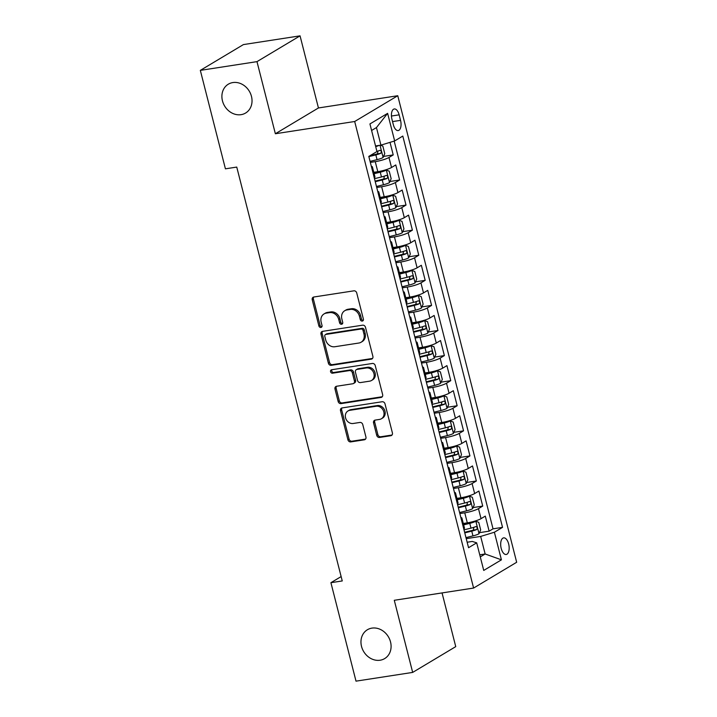 <?xml version="1.0" encoding="UTF-8"?>
<svg xmlns="http://www.w3.org/2000/svg" width="717" height="717" viewBox="0 0 717 717"><rect width="100%" height="100%" fill="white"/><g stroke="black" fill="none" stroke-linecap="round" stroke-linejoin="round"><path stroke-width="1.08" d="M362.273 321.073A1.801 1.542 -120.9 0 0 363.394 319.11L356.725 292.948A2.581 2.205 -120.9 0 0 353.875 290.833L313.84 297.008A2.581 2.205 -120.9 0 0 312.236 299.814L318.904 325.975A1.801 1.542 -120.9 0 0 322.023 325.491L321.162 322.112A8.254 7.062 -120.9 0 1 324.039 313.929A8.254 7.062 -120.9 0 1 326.271 313.132L329.605 312.621A8.254 7.062 -120.9 0 1 338.729 319.397L339.589 322.784A1.801 1.542 -120.9 0 0 342.708 322.3L341.848 318.913A8.254 7.062 -120.9 0 1 344.725 310.739A8.254 7.062 -120.9 0 1 346.956 309.941L350.29 309.421A8.254 7.062 -120.9 0 1 359.414 316.206L360.284 319.594A1.801 1.542 -120.9 0 0 362.273 321.073M371.935 628.119A16.814 14.394 -120.9 0 0 367.391 629.75A16.814 14.394 -120.9 0 0 362.408 649.055A16.814 14.394 -120.9 0 0 380.118 660.223A16.814 14.394 -120.9 0 0 384.662 658.591A16.814 14.394 -120.9 0 0 389.645 639.286A16.814 14.394 -120.9 0 0 371.935 628.119M232.873 82.563A16.814 14.394 -120.9 0 0 228.329 84.185A16.814 14.394 -120.9 0 0 223.345 103.499A16.814 14.394 -120.9 0 0 241.055 114.666A16.814 14.394 -120.9 0 0 245.599 113.035A16.814 14.394 -120.9 0 0 250.583 93.73A16.814 14.394 -120.9 0 0 232.873 82.563M508.649 543.943A8.407 4.096 81.2 0 0 503.639 537.867A8.407 4.096 81.2 0 0 501.201 548.406A8.407 4.096 81.2 0 0 506.202 554.483A8.407 4.096 81.2 0 0 508.649 543.943M376.721 435.336A2.581 2.205 -120.9 0 0 379.571 437.46L390.81 435.721A2.581 2.205 -120.9 0 0 392.405 432.916L385.002 403.868A2.581 2.205 -120.9 0 0 382.143 401.744L342.108 407.928A2.581 2.205 -120.9 0 0 340.512 410.733L347.915 439.781A2.581 2.205 -120.9 0 0 350.765 441.905L364.335 439.808A2.581 2.205 -120.9 0 0 365.93 437.003L362.766 424.572A2.581 2.205 -120.9 0 0 359.916 422.447L353.185 423.487A6.901 5.906 -120.9 0 1 345.917 418.907A6.901 5.906 -120.9 0 1 347.96 410.984A6.901 5.906 -120.9 0 1 349.824 410.321L376.183 406.252A6.901 5.906 -120.9 0 1 383.452 410.832A6.901 5.906 -120.9 0 1 381.408 418.755A6.901 5.906 -120.9 0 1 379.544 419.418L375.152 420.099A2.581 2.205 -120.9 0 0 373.557 422.905L376.721 435.336L377.886 434.645A2.581 2.205 -120.9 0 0 380.736 436.761L391.975 435.031A2.581 2.205 -120.9 0 0 392.02 435.022M394.287 600.29L412.669 672.412L356.008 681.15L330.913 582.697L342.251 580.949L236.753 167.079L225.425 168.827L200.33 70.374L256.982 61.635L275.364 133.747L354.682 121.505L473.596 588.057L394.287 600.29M371.289 359.154A2.581 2.205 -120.9 0 0 372.885 356.349L365.482 327.293A2.581 2.205 -120.9 0 0 362.632 325.177L322.587 331.353A2.581 2.205 -120.9 0 0 320.992 334.158L328.395 363.214A2.581 2.205 -120.9 0 0 331.254 365.329L371.289 359.154L372.455 358.455A2.581 2.205 -120.9 0 0 372.508 358.446M375.242 365.58L382.645 394.637A2.581 2.205 -120.9 0 1 381.05 397.442L341.005 403.617A2.581 2.205 -120.9 0 1 338.155 401.502L334.991 389.062A2.581 2.205 -120.9 0 1 336.587 386.257L352.827 383.756A2.581 2.205 -120.9 0 0 354.422 380.951L352.316 372.697A2.581 2.205 -120.9 0 0 349.466 370.581L332.563 373.19A1.801 1.542 -120.9 0 1 331.684 369.748L372.392 363.465A2.581 2.205 -120.9 0 1 375.242 365.58M479.467 532.659L489.128 531.163L485.292 516.115L481.035 518.66L478.481 508.631A10.504 1.784 165.7 0 1 464.759 512.816L459.848 513.569M473.068 507.573L482.729 506.085L478.893 491.037L474.645 493.574L472.091 483.545A10.504 1.784 165.7 0 1 458.369 487.73L453.458 488.492M466.677 482.487L476.339 480.999L472.503 465.951L468.255 468.497L465.692 458.459A10.504 1.784 165.7 0 1 451.97 462.644L447.058 463.406M460.278 457.41L469.94 455.913L466.104 440.865L461.856 443.411L459.301 433.382A10.504 1.784 165.7 0 1 445.58 437.567L440.668 438.32M453.888 432.324L463.549 430.836L459.714 415.788L455.465 418.325L452.911 408.296A10.504 1.784 165.7 0 1 439.189 412.481L434.269 413.243M447.498 407.238L457.159 405.75L453.323 390.702L449.075 393.248L446.512 383.21A10.504 1.784 165.7 0 1 432.79 387.395L427.879 388.157M441.098 382.161L450.76 380.664L446.924 365.616L442.676 368.162L440.121 358.133A10.504 1.784 165.7 0 1 426.4 362.318L421.488 363.071M434.708 357.075L444.37 355.587L440.534 340.539L436.286 343.076L433.722 333.047A10.504 1.784 165.7 0 1 420.01 337.232L415.089 337.994M428.318 331.989L437.979 330.501L434.143 315.453L429.886 317.998L427.332 307.96A10.504 1.784 165.7 0 1 413.61 312.146L408.699 312.908M421.919 306.912L431.58 305.415L427.744 290.367L423.496 292.912L420.942 282.874A10.504 1.784 165.7 0 1 407.22 287.069L402.309 287.822M415.528 281.826L425.19 280.338L421.354 265.281L417.106 267.826L414.543 257.797A10.504 1.784 165.7 0 1 400.821 261.983L395.909 262.736M409.129 256.74L418.791 255.252L414.955 240.204L410.707 242.749L408.152 232.711A10.504 1.784 165.7 0 1 394.431 236.897L389.519 237.659M402.739 231.663L412.4 230.166L408.565 215.118L404.316 217.663L401.762 207.625A10.504 1.784 165.7 0 1 388.04 211.82L383.12 212.573M396.349 206.577L406.01 205.089L402.174 190.032L397.926 192.577L395.363 182.548A10.504 1.784 165.7 0 1 381.641 186.734L376.73 187.487M389.949 181.491L399.611 180.003L395.775 164.955L391.527 167.5A10.504 1.784 165.7 0 1 377.805 171.686L373.781 172.304M481.035 518.66A10.504 1.784 -14.3 0 1 467.314 522.845L463.29 523.464M474.645 493.574A10.504 1.784 -14.3 0 1 460.923 497.759L456.899 498.387M468.255 468.497A10.504 1.784 -14.3 0 1 454.533 472.682L450.5 473.301M461.856 443.411A10.504 1.784 -14.3 0 1 448.134 447.596L444.11 448.215M455.465 418.325A10.504 1.784 -14.3 0 1 441.744 422.51L437.72 423.138M449.075 393.248A10.504 1.784 -14.3 0 1 435.353 397.433L431.32 398.052M442.676 368.162A10.504 1.784 -14.3 0 1 428.954 372.347L424.93 372.965M436.286 343.076A10.504 1.784 -14.3 0 1 422.564 347.261L418.54 347.888M429.886 317.998A10.504 1.784 -14.3 0 1 416.165 322.184L412.141 322.802M423.496 292.912A10.504 1.784 -14.3 0 1 409.774 297.098L405.75 297.716M417.106 267.826A10.504 1.784 -14.3 0 1 403.384 272.012L399.351 272.639M410.707 242.749A10.504 1.784 -14.3 0 1 396.985 246.935L392.961 247.553M404.316 217.663A10.504 1.784 -14.3 0 1 390.595 221.849L386.571 222.467M397.926 192.577A10.504 1.784 -14.3 0 1 384.204 196.763L380.171 197.39M391.921 119.165L393.328 124.686A8.147 3.97 81.2 0 0 398.177 130.566A8.147 3.97 81.2 0 0 400.543 120.357L399.136 114.845A8.147 3.97 81.2 0 0 394.287 108.957A8.147 3.97 81.2 0 0 391.921 119.165M354.682 121.505L397.756 95.728L516.67 562.271L473.596 588.057M489.128 531.163L493.027 528.832L502.545 527.362L402.802 136.069L394.655 140.944L380.933 145.13L375.538 145.963M502.545 527.362L494.389 532.238L501.425 559.834L483.733 570.427L476.697 542.832L468.551 547.707L368.807 156.414L376.954 151.538L369.927 123.942L387.619 113.349L394.655 140.944M383.559 156.414L393.221 154.917L388.972 157.462A10.504 1.784 165.7 0 1 375.251 161.648L370.339 162.409M371.352 166.38A10.504 1.784 165.7 0 1 372.392 166.855L374.946 176.893A10.504 1.784 165.7 0 1 374.265 177.807M372.392 166.855A10.504 1.784 165.7 0 1 371.702 167.778M399.611 180.003L395.363 182.548M406.01 205.089L401.762 207.625M412.4 230.166L408.152 232.711M418.791 255.252L414.543 257.797M425.19 280.338L420.942 282.874M431.58 305.415L427.332 307.96M437.979 330.501L433.722 333.047M444.37 355.587L440.121 358.133M450.76 380.664L446.512 383.21M457.159 405.75L452.911 408.296M463.549 430.836L459.301 433.382M469.94 455.913L465.692 458.459M476.339 480.999L472.091 483.545M482.729 506.085L478.481 508.631M493.027 528.832L394.189 141.088M393.221 154.917L390.021 142.36M479.754 554.815L485.149 553.99L480.668 536.424L466.238 538.655M380.933 145.13L376.452 127.572L371.594 130.485M275.364 133.747L318.438 107.962L300.056 35.85L256.982 61.635M300.056 35.85L243.404 44.588L200.33 70.374M412.669 672.412L455.743 646.626L442.048 592.923M318.438 107.962L397.756 95.728M341.131 576.585L330.913 582.697M480.282 556.894L485.149 553.99L501.425 559.834M467.152 542.24L472.288 541.443L476.697 542.832M377.742 191.466A10.504 1.784 165.7 0 1 378.782 191.941A10.504 1.784 165.7 0 1 378.101 192.864M384.133 216.552A10.504 1.784 165.7 0 1 385.181 217.027A10.504 1.784 165.7 0 1 384.491 217.941M380.655 202.893A10.504 1.784 -14.3 0 0 381.345 201.979L378.782 191.941M390.532 241.629A10.504 1.784 165.7 0 1 391.572 242.104A10.504 1.784 165.7 0 1 390.882 243.027M387.046 227.979A10.504 1.784 -14.3 0 0 387.736 227.056L385.181 217.027M396.922 266.715A10.504 1.784 165.7 0 1 397.971 267.19A10.504 1.784 165.7 0 1 397.281 268.113M393.445 253.056A10.504 1.784 -14.3 0 0 394.135 252.142L391.572 242.104M403.321 291.801A10.504 1.784 165.7 0 1 404.361 292.276A10.504 1.784 165.7 0 1 403.671 293.19M399.835 278.142A10.504 1.784 -14.3 0 0 400.525 277.228L397.971 267.19M409.712 316.878A10.504 1.784 165.7 0 1 410.751 317.353A10.504 1.784 165.7 0 1 410.07 318.276M406.234 303.228A10.504 1.784 -14.3 0 0 406.915 302.305L404.361 292.276M416.102 341.964A10.504 1.784 165.7 0 1 417.151 342.439A10.504 1.784 165.7 0 1 416.46 343.362M412.625 328.305A10.504 1.784 -14.3 0 0 413.315 327.391L410.751 317.353M422.501 367.05A10.504 1.784 165.7 0 1 423.541 367.525A10.504 1.784 165.7 0 1 422.851 368.439M419.015 353.391A10.504 1.784 -14.3 0 0 419.705 352.477L417.151 342.439M428.891 392.127A10.504 1.784 165.7 0 1 429.931 392.611A10.504 1.784 165.7 0 1 429.25 393.525M425.414 378.477A10.504 1.784 -14.3 0 0 426.095 377.554L423.541 367.525M435.282 417.213A10.504 1.784 165.7 0 1 436.33 417.688A10.504 1.784 165.7 0 1 435.64 418.611M431.804 403.554A10.504 1.784 -14.3 0 0 432.494 402.64L429.931 392.611M441.681 442.299A10.504 1.784 165.7 0 1 442.721 442.774A10.504 1.784 165.7 0 1 442.03 443.689M438.195 428.641A10.504 1.784 -14.3 0 0 438.885 427.726L436.33 417.688M448.071 467.376A10.504 1.784 165.7 0 1 449.12 467.86A10.504 1.784 165.7 0 1 448.43 468.775M444.594 453.727A10.504 1.784 -14.3 0 0 445.284 452.803L442.721 442.774M454.47 492.462A10.504 1.784 165.7 0 1 455.51 492.938A10.504 1.784 165.7 0 1 454.82 493.861M450.984 478.804A10.504 1.784 -14.3 0 0 451.674 477.889L449.12 467.86M460.861 517.549A10.504 1.784 165.7 0 1 461.9 518.024A10.504 1.784 165.7 0 1 461.219 518.938M457.383 503.89A10.504 1.784 -14.3 0 0 458.064 502.976L455.51 492.938M463.774 528.976A10.504 1.784 -14.3 0 0 464.464 528.053L461.9 518.024M480.668 536.424L494.389 532.238M376.452 127.572L387.619 113.349M363.25 320.391A1.801 1.542 -120.9 0 1 361.449 318.895L360.579 315.507A8.254 7.062 -120.9 0 0 351.455 308.731L350.29 309.421M344.725 310.739L345.89 310.04A8.254 7.062 -120.9 0 1 348.121 309.242L351.455 308.731M324.039 313.929L325.204 313.23A8.254 7.062 -120.9 0 1 327.436 312.433L330.77 311.922A8.254 7.062 -120.9 0 1 339.894 318.698L340.754 322.085A1.801 1.542 -120.9 0 0 342.565 323.582M313.786 297.017A2.581 2.205 -120.9 0 0 313.401 299.114L320.069 325.276A1.801 1.542 -120.9 0 0 321.879 326.782M322.542 331.362A2.581 2.205 -120.9 0 0 322.157 333.468L329.56 362.515A2.581 2.205 -120.9 0 0 332.419 364.639L372.455 358.455M363.053 330.483A1.801 1.542 -120.9 0 0 361.063 329.004L325.912 334.427A1.801 1.542 -120.9 0 0 324.801 336.39L325.706 339.957A8.254 7.062 -120.9 0 0 334.83 346.741L358.858 343.031A8.254 7.062 -120.9 0 0 361.09 342.233A8.254 7.062 -120.9 0 0 363.967 334.05L363.053 330.483L364.218 329.784A1.801 1.542 -120.9 0 0 362.228 328.305L361.063 329.004M325.428 334.597L326.593 333.907A1.801 1.542 -120.9 0 1 327.077 333.728L362.228 328.305M361.09 342.233L362.255 341.534A8.254 7.062 -120.9 0 0 365.132 333.36L363.967 334.05M364.218 329.784L365.132 333.36M336.533 386.266A2.581 2.205 -120.9 0 0 336.156 388.372L339.32 400.803A2.581 2.205 -120.9 0 0 342.17 402.918L382.215 396.743A2.581 2.205 -120.9 0 0 382.26 396.734M353.517 383.505L354.682 382.806A2.581 2.205 -120.9 0 0 355.587 380.252L353.481 372.006A2.581 2.205 -120.9 0 0 350.631 369.882L333.728 372.49L332.563 373.19M331.881 369.712A1.801 1.542 -120.9 0 0 333.728 372.49M369.676 381.157A6.901 5.906 -120.9 0 0 371.54 380.485A6.901 5.906 -120.9 0 0 373.584 372.562A6.901 5.906 -120.9 0 0 366.315 367.982L357.03 369.416A2.581 2.205 -120.9 0 0 355.435 372.222L357.532 380.467A2.581 2.205 -120.9 0 0 360.382 382.591L369.676 381.157M371.54 380.485L372.697 379.786A6.901 5.906 -120.9 0 0 374.749 371.863A6.901 5.906 -120.9 0 0 367.48 367.283L366.315 367.982M356.331 369.667L357.496 368.968A2.581 2.205 -120.9 0 1 358.195 368.717L367.48 367.283M375.099 420.108A2.581 2.205 -120.9 0 0 374.713 422.205L377.886 434.645M381.408 418.755L382.573 418.056A6.901 5.906 -120.9 0 0 384.617 410.133A6.901 5.906 -120.9 0 0 377.348 405.553L376.183 406.252M347.96 410.984L349.125 410.285A6.901 5.906 -120.9 0 1 350.989 409.622L377.348 405.553M342.054 407.937A2.581 2.205 -120.9 0 0 341.677 410.034L349.08 439.091A2.581 2.205 -120.9 0 0 351.93 441.206L365.5 439.109A2.581 2.205 -120.9 0 0 365.553 439.1M379.024 145.426A6.964 1.183 165.7 0 1 375.708 146.626M380.44 145.21L382.842 146.107L384.76 153.635L383.066 157.534A6.964 1.183 165.7 0 1 377.061 159.658L370.071 161.379M368.861 156.611L375.851 154.899A6.964 1.183 -14.3 0 0 380.7 153.339C381.713 151.735 381.462 150.74 379.938 150.328A6.964 1.183 165.7 0 1 376.918 151.386M377.94 151.072L377.447 153.841A3.549 0.6 165.7 0 1 375.878 154.289L369.909 155.759M376.47 186.465L383.461 184.744A6.964 1.183 165.7 0 0 389.465 182.62L391.15 178.712L389.232 171.193L386.266 170.081A6.964 1.183 165.7 0 1 380.261 172.205L374.14 173.702M386.266 170.081L383.317 170.529A3.549 0.6 165.7 0 1 380.288 171.596L373.996 173.147M375.251 181.697L382.242 179.976A6.964 1.183 -14.3 0 0 387.099 178.416C388.112 176.821 387.852 175.817 386.329 175.405A6.964 1.183 165.7 0 1 381.48 176.965L374.489 178.685M384.339 176.149L383.837 178.918A3.549 0.6 165.7 0 1 382.278 179.375L375.108 181.132M382.86 211.542L389.851 209.83A6.964 1.183 165.7 0 0 395.856 207.706L397.55 203.798L395.632 196.279L392.665 195.158A6.964 1.183 165.7 0 1 386.651 197.283L380.53 198.788M392.665 195.158L389.716 195.616A3.549 0.6 165.7 0 1 386.687 196.682L380.386 198.224M381.65 206.774L388.641 205.062A6.964 1.183 -14.3 0 0 393.49 203.503C394.502 201.907 394.251 200.903 392.728 200.491A6.964 1.183 165.7 0 1 387.87 202.051L380.879 203.771M390.729 201.235L390.227 204.004A3.549 0.6 165.7 0 1 388.668 204.453L381.507 206.218M389.25 236.628L396.25 234.907A6.964 1.183 165.7 0 0 402.255 232.783L403.94 228.884L402.022 221.356L399.055 220.244A6.964 1.183 165.7 0 1 393.05 222.369L386.929 223.874M399.055 220.244L396.107 220.702A3.549 0.6 165.7 0 1 393.077 221.768L386.786 223.31M388.04 231.86L395.031 230.148A6.964 1.183 -14.3 0 0 399.88 228.589C400.893 226.993 400.642 225.989 399.118 225.577A6.964 1.183 165.7 0 1 394.26 227.137L387.27 228.848M397.119 226.321L396.626 229.09A3.549 0.6 165.7 0 1 395.058 229.539L387.897 231.295M395.65 261.714L402.64 259.993A6.964 1.183 165.7 0 0 408.645 257.869L410.339 253.97L408.421 246.442L405.446 245.331A6.964 1.183 165.7 0 1 399.441 247.455L393.319 248.951M405.446 245.331L402.497 245.779A3.549 0.6 165.7 0 1 399.468 246.845L393.176 248.396M394.431 256.946L401.421 255.225A6.964 1.183 -14.3 0 0 406.279 253.666C407.292 252.07 407.032 251.067 405.508 250.654A6.964 1.183 165.7 0 1 400.66 252.214L393.669 253.935M403.519 251.398L403.017 254.168A3.549 0.6 165.7 0 1 401.457 254.625L394.287 256.381M402.04 286.791L409.031 285.079A6.964 1.183 165.7 0 0 415.035 282.955L416.729 279.047L414.811 271.528L411.845 270.408A6.964 1.183 165.7 0 1 405.84 272.532L399.71 274.037M411.845 270.408L408.896 270.865A3.549 0.6 165.7 0 1 405.867 271.931L399.566 273.473M400.83 282.023L407.821 280.311A6.964 1.183 -14.3 0 0 412.669 278.752C413.682 277.156 413.431 276.153 411.908 275.74A6.964 1.183 165.7 0 1 407.05 277.3L400.059 279.021M409.909 276.484L409.407 279.254A3.549 0.6 165.7 0 1 407.848 279.702L400.686 281.467M408.439 311.877L415.43 310.156A6.964 1.183 165.7 0 0 421.435 308.032L423.12 304.133L421.202 296.605L418.235 295.494A6.964 1.183 165.7 0 1 412.23 297.618L406.109 299.123M418.235 295.494L415.286 295.951A3.549 0.6 165.7 0 1 412.257 297.017L405.965 298.559M407.22 307.109L414.211 305.397A6.964 1.183 -14.3 0 0 419.069 303.838C420.081 302.242 419.821 301.239 418.298 300.826A6.964 1.183 165.7 0 1 413.449 302.386L406.449 304.098M416.308 301.57L415.806 304.34A3.549 0.6 165.7 0 1 414.238 304.788L407.077 306.544M414.829 336.963L421.82 335.242A6.964 1.183 165.7 0 0 427.825 333.118L429.519 329.22L427.601 321.691L424.625 320.58A6.964 1.183 165.7 0 1 418.62 322.704L412.499 324.201M424.625 320.58L421.686 321.028A3.549 0.6 165.7 0 1 418.656 322.094L412.356 323.645M413.61 332.195L420.61 330.474A6.964 1.183 -14.3 0 0 425.459 328.915C426.472 327.319 426.212 326.316 424.688 325.903A6.964 1.183 165.7 0 1 419.839 327.463L412.849 329.184M422.698 326.647L422.196 329.417A3.549 0.6 165.7 0 1 420.637 329.874L413.467 331.63M421.22 362.04L428.21 360.328A6.964 1.183 165.7 0 0 434.215 358.204L435.909 354.297L433.991 346.777L431.025 345.657A6.964 1.183 165.7 0 1 425.02 347.781L418.889 349.287M431.025 345.657L428.076 346.114A3.549 0.6 165.7 0 1 425.047 347.18L418.746 348.722M420.01 357.281L427 355.56A6.964 1.183 -14.3 0 0 431.849 354.001C432.862 352.405 432.611 351.402 431.087 350.989A6.964 1.183 165.7 0 1 426.23 352.549L419.239 354.27M429.089 351.733L428.596 354.503A3.549 0.6 165.7 0 1 427.027 354.951L419.866 356.716M427.619 387.126L434.61 385.405A6.964 1.183 165.7 0 0 440.614 383.281L442.299 379.383L440.381 371.854L437.415 370.743A6.964 1.183 165.7 0 1 431.41 372.867L425.289 374.373M437.415 370.743L434.466 371.2A3.549 0.6 165.7 0 1 431.437 372.266L425.145 373.808M426.4 382.358L433.391 380.646A6.964 1.183 -14.3 0 0 438.248 379.087C439.261 377.492 439.001 376.488 437.478 376.075A6.964 1.183 165.7 0 1 432.629 377.635L425.638 379.347M435.488 376.819L434.986 379.589A3.549 0.6 165.7 0 1 433.418 380.037L426.257 381.794M434.009 412.212L441 410.491A6.964 1.183 165.7 0 0 447.005 408.367L448.699 404.469L446.781 396.94L443.814 395.829A6.964 1.183 165.7 0 1 437.8 397.953L431.679 399.459M443.814 395.829L440.865 396.277A3.549 0.6 165.7 0 1 437.836 397.343L431.535 398.894M432.799 407.444L439.79 405.723A6.964 1.183 -14.3 0 0 444.639 404.164C445.651 402.569 445.4 401.565 443.877 401.153A6.964 1.183 165.7 0 1 439.019 402.721L432.028 404.433M441.878 401.896L441.376 404.666A3.549 0.6 165.7 0 1 439.817 405.123L432.656 406.88M440.399 437.289L447.399 435.577A6.964 1.183 165.7 0 0 453.404 433.453L455.089 429.546L453.171 422.026L450.204 420.906A6.964 1.183 165.7 0 1 444.199 423.03L438.078 424.536M450.204 420.906L447.256 421.363A3.549 0.6 165.7 0 1 444.226 422.43L437.935 423.971M439.189 432.53L446.18 430.809A6.964 1.183 -14.3 0 0 451.029 429.25C452.042 427.655 451.791 426.651 450.267 426.239A6.964 1.183 165.7 0 1 445.409 427.798L438.419 429.519M448.268 426.982L447.775 429.752A3.549 0.6 165.7 0 1 446.207 430.209L439.046 431.966M446.799 462.375L453.789 460.655A6.964 1.183 165.7 0 0 459.794 458.53L461.488 454.632L459.57 447.103L456.595 445.992A6.964 1.183 165.7 0 1 450.59 448.116L444.468 449.622M456.595 445.992L453.646 446.449A3.549 0.6 165.7 0 1 450.617 447.516L444.325 449.057M445.58 457.607L452.57 455.895A6.964 1.183 -14.3 0 0 457.428 454.336C458.441 452.741 458.181 451.737 456.657 451.325A6.964 1.183 165.7 0 1 451.809 452.884L444.818 454.596M454.668 452.068L454.166 454.838A3.549 0.6 165.7 0 1 452.606 455.286L445.436 457.043M453.189 487.461L460.18 485.741A6.964 1.183 165.7 0 0 466.184 483.617L467.878 479.718L465.96 472.189L462.994 471.078A6.964 1.183 165.7 0 1 456.989 473.202L450.859 474.708M462.994 471.078L460.045 471.526A3.549 0.6 165.7 0 1 457.016 472.593L450.715 474.143M451.979 482.693L458.97 480.973A6.964 1.183 -14.3 0 0 463.818 479.413C464.831 477.818 464.58 476.814 463.057 476.411A6.964 1.183 165.7 0 1 458.199 477.97L451.208 479.682M461.058 477.146L460.556 479.924A3.549 0.6 165.7 0 1 458.997 480.372L451.835 482.129M459.588 512.538L466.579 510.827A6.964 1.183 165.7 0 0 472.584 508.703L474.269 504.795L472.351 497.275L469.384 496.155A6.964 1.183 165.7 0 1 463.379 498.279L457.258 499.785M469.384 496.155L466.435 496.612A3.549 0.6 165.7 0 1 463.406 497.679L457.114 499.22M458.369 507.779L465.36 506.059A6.964 1.183 -14.3 0 0 470.218 504.499C471.23 502.904 470.97 501.9 469.447 501.488A6.964 1.183 165.7 0 1 464.598 503.047L457.598 504.768M467.457 502.232L466.955 505.001A3.549 0.6 165.7 0 1 465.387 505.458L458.226 507.215M465.978 537.625L472.969 535.904A6.964 1.183 165.7 0 0 478.974 533.78L480.668 529.881L478.75 522.352L475.774 521.241A6.964 1.183 165.7 0 1 469.769 523.365L463.648 524.871M475.774 521.241L472.835 521.698A3.549 0.6 165.7 0 1 469.805 522.765L463.505 524.306M464.759 532.856L471.75 531.145A6.964 1.183 -14.3 0 0 476.608 529.585C477.621 527.99 477.361 526.986 475.837 526.574A6.964 1.183 165.7 0 1 470.988 528.133L463.998 529.845M473.847 527.318L473.345 530.087A3.549 0.6 165.7 0 1 471.786 530.535L464.616 532.292M467.314 522.845L464.759 512.816M460.923 497.759L458.369 487.73M454.533 472.682L451.97 462.644M448.134 447.596L445.58 437.567M441.744 422.51L439.189 412.481M435.353 397.433L432.79 387.395M428.954 372.347L426.4 362.318M422.564 347.261L420.01 337.232M416.165 322.184L413.61 312.146M409.774 297.098L407.22 287.069M403.384 272.012L400.821 261.983M396.985 246.935L394.431 236.897M390.595 221.849L388.04 211.82M384.204 196.763L381.641 186.734M377.805 171.686L375.251 161.648M391.527 167.5L388.972 157.462M391.437 116.029L399.136 114.845M392.54 121.594L400.543 120.357M360.579 315.507L359.414 316.206M348.121 309.242L346.956 309.941M340.754 322.085L339.589 322.784M339.894 318.698L338.729 319.397M330.77 311.922L329.605 312.621M327.436 312.433L326.271 313.132M320.069 325.276L318.904 325.975M313.401 299.114L312.236 299.814M361.449 318.895L360.284 319.594M332.419 364.639L331.254 365.329M329.56 362.515L328.395 363.214M322.157 333.468L320.992 334.158M327.077 333.728L325.912 334.427M382.215 396.743L381.05 397.442M342.17 402.918L341.005 403.617M339.32 400.803L338.155 401.502M336.156 388.372L334.991 389.062M355.587 380.252L354.422 380.951M353.481 372.006L352.316 372.697M350.631 369.882L349.466 370.581M358.195 368.717L357.03 369.416M374.713 422.205L373.557 422.905M350.989 409.622L349.824 410.321M365.5 439.109L364.335 439.808M351.93 441.206L350.765 441.905M349.08 439.091L347.915 439.781M341.677 410.034L340.512 410.733M391.975 435.031L390.81 435.721M380.736 436.761L379.571 437.46M383.111 157.435L380.01 145.273M377.061 159.658L375.851 154.899M377.447 153.841L380.7 153.339M389.51 182.521L386.346 170.108M381.48 176.965L380.261 172.205M383.461 184.744L382.242 179.976M383.837 178.918L387.099 178.416M395.901 207.607L392.737 195.185M387.87 202.051L386.651 197.283M389.851 209.83L388.641 205.062M390.227 204.004L393.49 203.503M402.291 232.684L399.127 220.271M394.26 227.137L393.05 222.369M396.25 234.907L395.031 230.148M396.626 229.09L399.88 228.589M408.69 257.77L405.526 245.357M400.66 252.214L399.441 247.455M402.64 259.993L401.421 255.225M403.017 254.168L406.279 253.666M415.08 282.857L411.917 270.434M407.05 277.3L405.84 272.532M409.031 285.079L407.821 280.311M409.407 279.254L412.669 278.752M421.479 307.934L418.307 295.521M413.449 302.386L412.23 297.618M415.43 310.156L414.211 305.397M415.806 304.34L419.069 303.838M427.87 333.02L424.706 320.607M419.839 327.463L418.62 322.704M421.82 335.242L420.61 330.474M422.196 329.417L425.459 328.915M434.26 358.106L431.096 345.684M426.23 352.549L425.02 347.781M428.21 360.328L427 355.56M428.596 354.503L431.849 354.001M440.659 383.183L437.495 370.77M432.629 377.635L431.41 372.867M434.61 385.405L433.391 380.646M434.986 379.589L438.248 379.087M447.05 408.269L443.886 395.856M439.019 402.721L437.8 397.953M441 410.491L439.79 405.723M441.376 404.666L444.639 404.164M453.44 433.355L450.276 420.933M445.409 427.798L444.199 423.03M447.399 435.577L446.18 430.809M447.775 429.752L451.029 429.25M459.839 458.432L456.675 446.019M451.809 452.884L450.59 448.116M453.789 460.655L452.57 455.895M454.166 454.838L457.428 454.336M466.229 483.518L463.065 471.105M458.199 477.97L456.989 473.202M460.18 485.741L458.97 480.973M460.556 479.924L463.818 479.413M472.628 508.604L469.456 496.182M464.598 503.047L463.379 498.279M466.579 510.827L465.36 506.059M466.955 505.001L470.218 504.499M479.019 533.681L475.855 521.268M470.988 528.133L469.769 523.365M472.969 535.904L471.75 531.145M473.345 530.087L476.608 529.585"/></g></svg>
